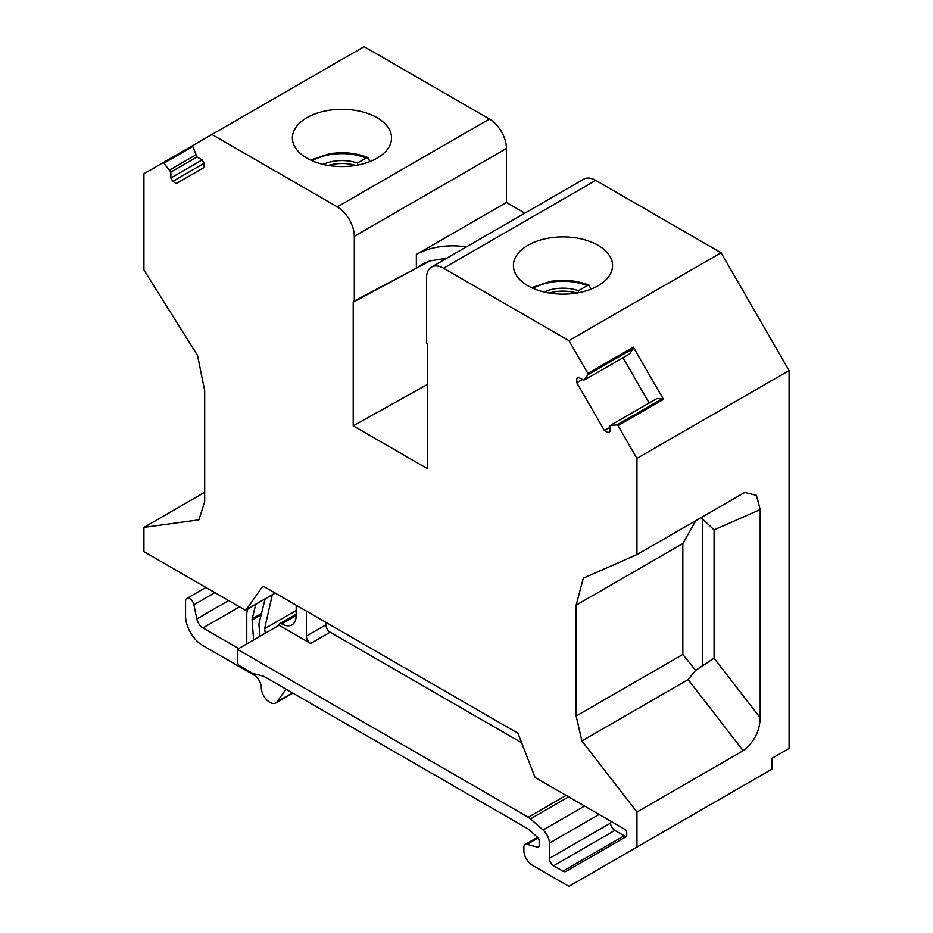 <?xml version="1.0" encoding="UTF-8"?>
<svg xmlns="http://www.w3.org/2000/svg" width="933" height="933" viewBox="0 0 933 933"><rect width="100%" height="100%" fill="white"/><g stroke="black" fill="none" stroke-linecap="round" stroke-linejoin="round"><path stroke-width="1.4" d="M306.374 611.092L306.374 636.119A6.006 3.475 60 0 0 310.631 643.49L330.177 632.201A6.006 3.475 60 0 1 325.932 624.842L325.932 622.381M330.177 632.201L521.605 742.715M466.313 246.953A51.093 29.494 180 0 0 416.351 254.487L506.456 202.473L506.456 148.487A24.048 13.878 -120 0 0 489.452 119.039L364.068 46.65L192.991 145.42A1.201 0.7 -120 0 0 192.828 146.469L163.835 163.217A1.201 0.7 -120 0 0 162.843 162.832L143.915 173.76L143.915 269.952L197.539 355.461L204.689 390.682L204.689 501.592L198.951 519.833L143.915 527.402L143.915 551.648L244.761 609.867A2.402 1.388 -120 0 0 245.962 609.995A2.402 1.388 -120 0 0 246.23 609.739L262.43 586.705A2.402 1.388 -120 0 1 262.698 586.449A2.402 1.388 -120 0 1 263.899 586.565L516.94 732.662A2.402 1.388 -120 0 1 518.421 734.493L534.609 776.233A2.402 1.388 -120 0 0 536.09 778.064L625.028 829.425A2.402 1.388 60 0 1 626.731 832.364L626.731 835.501A2.402 1.388 60 0 1 626.23 836.609L565.946 871.41A6.006 3.475 60 0 1 562.949 871.119L553.631 865.742L614.835 830.405A6.006 3.475 60 0 1 610.579 823.046L610.579 821.075M614.835 830.405L624.142 835.781A6.006 3.475 60 0 0 626.533 836.306M553.631 865.742A6.006 3.475 60 0 1 549.374 858.372L549.374 843.129A12.024 6.939 60 0 0 543.076 830.008L530.504 818.859A12.024 6.939 60 0 0 528.3 817.25L237.414 649.31L279.072 625.262A3.604 2.088 60 0 1 279.818 623.617A3.604 2.088 60 0 1 281.614 623.792L281.731 623.85A20.433 11.802 60 0 0 291.947 624.865A20.433 11.802 60 0 0 296.181 615.512L296.181 605.202M310.631 643.49L279.072 625.262M246.767 643.91L246.767 612.993L247.863 608.887M296.181 610.485L264.622 628.702L272.284 594.799M264.622 628.702L265.287 633.227M292.461 692.869L277.159 701.709L285.999 689.137M277.159 701.709A12.024 6.939 60 0 1 275.818 702.957A12.024 6.939 60 0 1 269.8 702.362A12.024 6.939 60 0 1 261.298 687.644A10.216 5.901 60 0 0 254.079 675.13L202.566 645.391A24.048 13.878 60 0 1 185.562 615.943L185.562 601.214A6.006 3.475 60 0 1 186.81 598.461A6.006 3.475 60 0 1 189.819 598.764A6.006 3.475 60 0 1 193.924 604.771L196.816 618.941A9.015 5.201 60 0 0 202.974 627.956L238.696 648.575M255.759 604.339L252.178 618.847L261.52 613.459M265.1 598.939L259.059 623.419A4.805 2.776 60 0 0 258.966 624.678L259.864 636.353M252.178 618.847A4.805 2.776 60 0 0 252.097 620.107L253.601 639.968M538.073 837.951L527.028 844.318L537.291 847.071A3.604 2.088 -120 0 0 538.434 846.966A3.604 2.088 -120 0 0 539.181 845.321L539.181 841.006A3.604 2.088 -120 0 0 537.291 837.064L528.078 828.901L263.817 676.332L252.715 673.358L239.968 665.999A3.604 2.088 -120 0 1 237.414 661.579L237.414 649.31M527.028 844.318A6.006 3.475 -120 0 0 525.127 844.493A6.006 3.475 -120 0 0 523.88 847.246L523.88 850.523A12.024 6.939 -120 0 0 532.381 865.253L568.932 886.35L636.936 847.082L636.936 812.048L581.9 740.93L688.157 679.586L695.586 670.384L682.828 654.465L682.828 543.554L695.866 520.567M629.32 354.074L633.495 348.371A1.201 0.7 -120 0 0 633.332 347.146L663.48 399.359L618.008 425.611L636.936 458.395L636.936 554.587L583.312 578.192L576.151 605.144L576.151 716.054L581.9 740.93M618.008 425.611A1.201 0.7 -120 0 0 617.016 424.865L609.995 425.623L609.995 431.524L608.036 432.644L604.432 430.568L576.781 382.682L576.781 378.518L578.74 377.387L583.848 380.337L588.012 374.634A1.201 0.7 -120 0 0 587.86 373.398L568.932 340.615L443.548 268.226A24.048 13.878 -120 0 0 431.524 267.036A24.048 13.878 -120 0 0 426.544 278.046L426.544 342.691L427.629 345.14L427.629 468.786L353.21 425.821L427.629 384.326M430.066 260.855L353.21 302.175L353.21 425.821M353.21 302.175L353.735 301.067M506.456 148.487L354.295 236.329L354.295 300.974L416.351 268.226L416.351 254.487M354.295 236.329A24.048 13.878 -120 0 0 337.291 206.881L211.919 134.492M204.059 163.322L172.803 181.364L176.407 183.451L204.059 167.485L204.059 163.322L202.111 159.94L197.003 156.989L192.828 146.469M172.803 181.364L170.856 177.981L170.856 172.08L163.835 163.217M143.915 527.402L204.689 492.321M431.524 267.036L583.685 179.194A24.048 13.878 -120 0 1 595.709 180.384L721.081 252.773L789.085 370.553L789.085 748.441L772.081 758.261L772.081 769.06L636.936 847.082M789.085 370.553L636.936 458.395M636.936 554.587L744.697 492.472L756.418 495.341L760.185 509.593L760.185 717.804C759.777 731.25 754.109 742.213 743.181 750.703L688.157 679.586M636.936 812.048L743.181 750.703M576.151 716.054L682.828 654.465M576.151 605.144L682.828 543.554M721.081 252.773L568.932 340.615M663.48 399.359A1.201 0.7 -120 0 0 662.488 398.613L656.669 398.671L611.197 424.923M609.995 427.361L604.432 430.568M649.158 403.009L623.011 357.724M582.344 379.463L576.781 382.682M578.74 377.387L576.781 378.518M630.521 353.385L585.049 379.638M598.041 245.286A49.589 28.631 180 0 1 612.561 265.532A49.589 28.631 180 0 1 581.959 291.982A49.589 28.631 180 0 1 527.915 285.778A49.589 28.631 180 0 1 513.395 265.532A49.589 28.631 180 0 1 543.997 239.081A49.589 28.631 180 0 1 598.041 245.286M306.91 158.178A49.589 28.631 180 0 1 292.379 137.932A49.589 28.631 180 0 1 322.993 111.482A49.589 28.631 180 0 1 377.037 117.686A49.589 28.631 180 0 1 391.557 137.932A49.589 28.631 180 0 1 360.943 164.383A49.589 28.631 180 0 1 306.91 158.178M202.111 159.94L170.856 177.981M197.003 156.989L170.856 172.08M195.802 154.913L169.654 170.004M192.968 145.431L162.843 162.832L192.968 145.431M506.456 202.473L524.906 213.121M760.185 717.804L714.072 658.208L714.072 529.886L701.033 517.582M714.072 658.208L695.586 670.384M417.634 267.538L423.745 263.421L429.821 260.925L446.709 258.266M544.137 292.006A30.054 17.354 180 0 1 554.517 288.88A30.054 17.354 180 0 1 578.507 290.676L587.184 285.661L589.458 285.323L590.636 289.288M549.245 293.044A30.054 17.354 180 0 1 554.517 291.819A30.054 17.354 180 0 1 576.711 293.044M578.507 290.676L578.507 292.717M323.121 164.418A30.054 17.354 180 0 1 333.513 161.281A30.054 17.354 180 0 1 357.502 163.077L366.179 158.062L368.442 157.724L369.631 161.689M328.241 165.444A30.054 17.354 180 0 1 333.513 164.22A30.054 17.354 180 0 1 355.706 165.444M357.502 163.077L357.502 165.118M306.374 636.119L325.932 624.842M528.3 817.25L566.121 795.406M263.048 586.344L262.43 586.705M275.13 593.05L246.23 609.739M562.949 871.119L624.142 835.781M549.374 858.372L610.579 823.046M549.374 843.129L599.079 814.439M543.076 830.008L584.559 806.054M530.504 818.859L568.617 796.852M296.181 615.383L281.614 623.792M296.181 615.512L281.731 623.85M228.643 600.572L196.816 618.941M214.917 592.642L193.924 604.771M239.536 606.858L202.974 627.956M252.097 620.107L261.17 614.87M537.291 847.071L539.087 846.033M633.332 347.146L587.86 373.398M662.488 398.613L617.016 424.865M633.495 348.371L588.012 374.634M595.709 180.384L443.548 268.226M489.452 119.039L337.291 206.881M714.072 529.886L760.185 509.593M702.584 666.302L702.584 518.351M533.151 288.402A42.078 24.293 180 0 1 551.135 282.221A42.078 24.293 180 0 1 587.184 285.661M312.135 160.803A42.078 24.293 180 0 1 330.13 154.621A42.078 24.293 180 0 1 366.179 158.062M275.212 593.108L245.962 609.995M275.818 702.957L292.869 693.114M525.127 844.493L537.548 837.321M186.81 598.461L205.901 587.44M296.181 614.171L279.818 623.617M531.577 287.691L550.33 281.404C564.337 279.212 577.375 280.518 589.458 285.323M310.572 160.091L329.326 153.805C343.321 151.613 356.371 152.919 368.442 157.724"/></g></svg>
